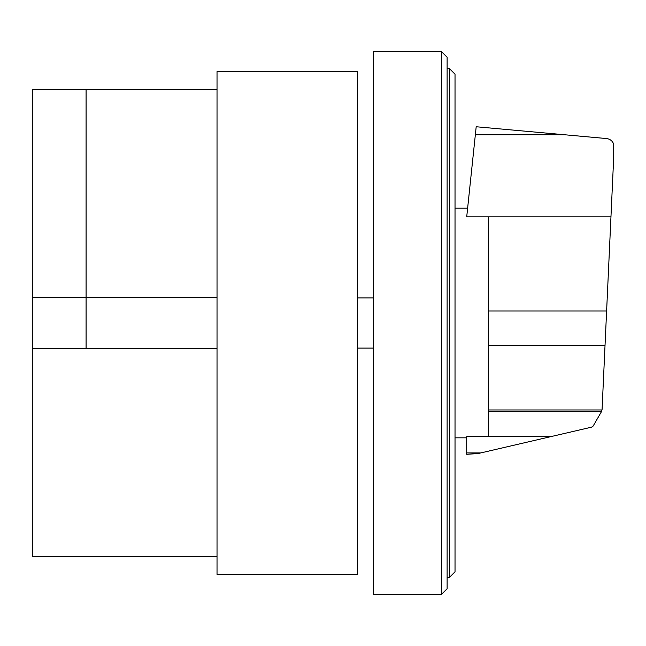 <?xml version="1.0" encoding="UTF-8"?>
<svg xmlns="http://www.w3.org/2000/svg" width="646" height="646" viewBox="0 0 646 646"><rect width="100%" height="100%" fill="white"/><g stroke="black" fill="none" stroke-linecap="round" stroke-linejoin="round"><path stroke-width="0.97" d="M455.026 571.791L455.026 74.209L449.374 68.557L449.374 577.443L455.026 571.791M449.374 68.557L447.113 68.557M449.374 577.443L447.113 577.443M441.46 51.591L447.113 57.244L447.113 588.756L441.46 594.409L373.606 594.409L373.606 51.591L441.46 51.591L441.46 594.409M32.3 297.281L86.079 297.281L86.079 348.719L32.3 348.719L32.3 89.172L86.079 89.172L86.079 297.281L217.024 297.281M217.024 348.719L86.079 348.719L86.079 89.172L217.024 89.172M217.024 556.828L32.3 556.828L32.3 348.719M357.327 71.633L357.327 574.367L217.024 574.367L217.024 71.633L357.327 71.633M488.433 216.83L488.433 436.664L550.739 436.656L591.566 427.159L593.133 426.085L601.515 411.559L602.064 409.661L613.7 157.414L613.7 144.074C612.4 140.868 610.042 139.027 606.61 138.559L476.191 126.753L466.719 216.83L488.433 216.83M488.433 436.664L466.719 436.664L466.719 454.291L478 453.573L550.739 436.656M466.719 452.935L480.737 452.935M488.433 216.838L610.963 216.838M488.433 411.252L601.604 411.252M373.606 348.057L357.327 348.057M373.606 297.943L357.327 297.943M475.351 134.739L564.434 134.739M488.433 310.984L606.618 310.984M488.433 409.96L601.983 409.96M488.433 345.384L605.036 345.384M455.026 208.174L467.631 208.174M455.026 437.827L466.719 437.827"/></g></svg>
